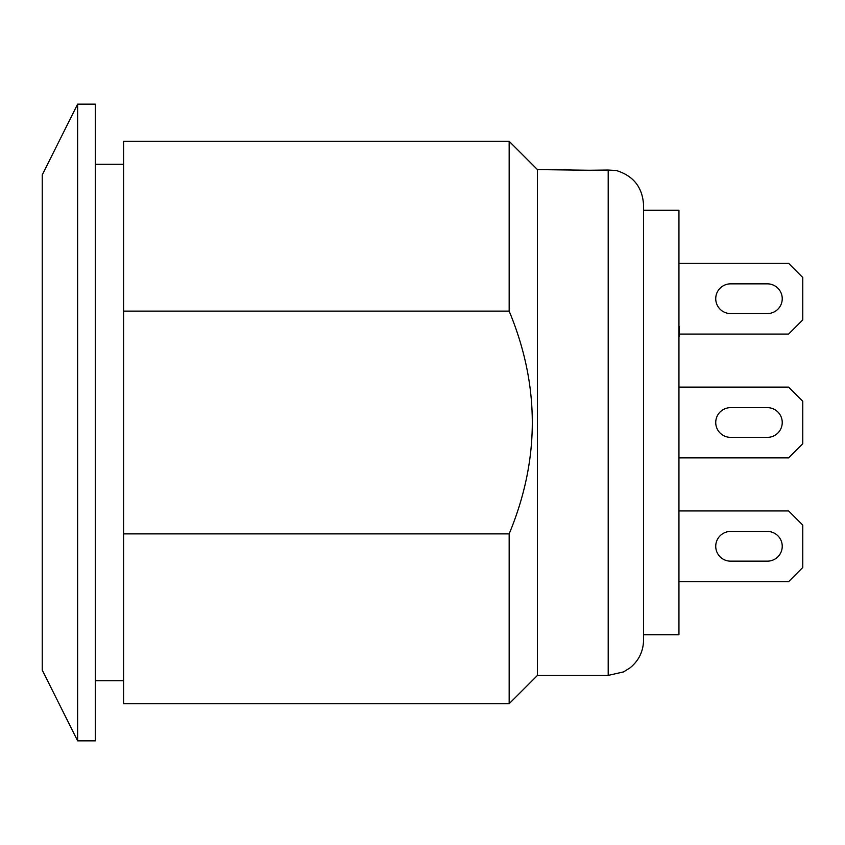<?xml version="1.0" encoding="UTF-8"?>
<svg xmlns="http://www.w3.org/2000/svg" width="845" height="845" viewBox="0 0 845 845"><rect width="100%" height="100%" fill="white"/><g stroke="black" fill="none" stroke-linecap="round" stroke-linejoin="round"><path stroke-width="1.27" d="M581.106 170.331L581.677 170.331C556.633 169.528 556.633 169.528 581.677 170.341C556.633 169.528 556.633 169.528 581.677 170.341L608.199 170.035C619.174 170.574 619.174 170.574 608.199 170.035L608.199 675.409L623.515 671.923L630.106 667.814C638.841 660.61 643.33 651.358 643.573 640.035L643.573 204.965C642.453 187.294 633.433 175.834 616.523 170.584L607.956 170.035A5.302 3.338 -92.8 0 1 607.999 170.035A5.302 3.338 87.2 0 1 608.199 170.035M607.904 170.035A5.302 3.338 -92.8 0 1 607.956 170.035L595.82 170.341L607.956 170.035A5.302 3.338 87.2 0 0 607.692 170.067M123.602 311.129L509.165 311.129C540.008 385.373 540.008 459.627 509.165 533.871L123.602 533.871L123.602 141.295L509.165 141.295L537.462 169.591L537.462 675.409L608.199 675.409M123.602 533.871L123.602 703.705L509.165 703.705L509.165 533.871M509.165 141.295L509.165 311.129M77.624 740.854L95.305 740.854L95.305 104.146L77.624 104.146L77.624 740.854L42.25 670.106L42.25 174.894L77.624 104.146M643.573 634.732L678.947 634.732L678.947 210.268L643.573 210.268M678.947 482.801L678.947 541.656M678.947 300.609L678.947 326.688M678.947 335.486L678.947 351.826M679.306 326.392L679.306 336.352M678.947 457.874L788.596 457.874L802.75 443.72L802.75 401.28L788.596 387.126L678.947 387.126M730.598 407.639L767.376 407.639A14.861 14.861 0 0 1 782.238 422.5A14.861 14.861 0 0 1 767.376 437.361L730.598 437.361A14.861 14.861 0 0 1 715.736 422.5A14.861 14.861 0 0 1 730.598 407.639A14.861 14.861 0 0 0 715.736 422.5A14.861 14.861 0 0 0 730.598 437.361M767.376 407.639A14.861 14.861 0 0 1 782.238 422.5A14.861 14.861 0 0 1 767.376 437.361M678.947 581.677L788.596 581.677L802.75 567.523L802.75 525.083L788.596 510.929L679.306 510.929M730.598 531.442L767.376 531.442A14.861 14.861 0 0 1 782.238 546.303A14.861 14.861 0 0 1 767.376 561.154L730.598 561.154A14.861 14.861 0 0 1 715.736 546.303A14.861 14.861 0 0 1 730.598 531.442A14.861 14.861 0 0 0 715.736 546.303A14.861 14.861 0 0 0 730.598 561.154M767.376 531.442A14.861 14.861 0 0 1 782.238 546.303A14.861 14.861 0 0 1 767.376 561.154M679.306 334.071L788.596 334.071L802.75 319.917L802.75 277.477L788.596 263.323L678.947 263.323M730.598 283.846L767.376 283.846A14.861 14.861 0 0 1 782.238 298.697A14.861 14.861 0 0 1 767.376 313.558L730.598 313.558A14.861 14.861 0 0 1 715.736 298.697A14.861 14.861 0 0 1 730.598 283.846A14.861 14.861 0 0 0 715.736 298.697A14.861 14.861 0 0 0 730.598 313.558M767.376 283.846A14.861 14.861 0 0 1 782.238 298.697A14.861 14.861 0 0 1 767.376 313.558M595.82 170.331L537.462 169.591M615.751 170.458L607.956 170.035M537.462 675.409L509.165 703.705M95.305 680.721L123.602 680.721M95.305 164.279L123.602 164.279"/></g></svg>
